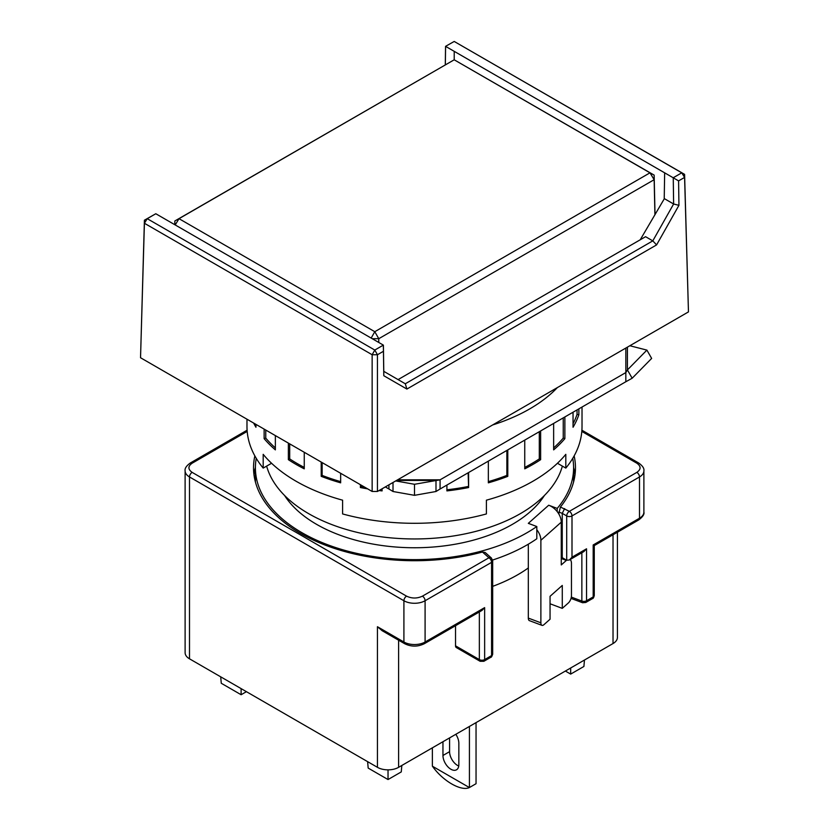 <?xml version="1.0" encoding="UTF-8"?>
<svg xmlns="http://www.w3.org/2000/svg" width="829" height="829" viewBox="0 0 829 829"><rect width="100%" height="100%" fill="white"/><g stroke="black" fill="none" stroke-linecap="round" stroke-linejoin="round"><path stroke-width="1.24" d="M562.373 466.105A149.738 86.454 180 0 1 460.706 534.736A149.738 86.454 180 0 1 308.616 513.638A149.738 86.454 180 0 1 266.627 466.105M557.347 387.609A162.847 94.019 180 0 1 492.685 424.935M372.148 491.473L140.536 357.745L144.412 220.203L144.412 223.26L372.148 354.739L372.148 491.473L377.444 491.473L688.464 311.901L684.588 174.359L454.209 41.45L445.556 46.341L445.287 64.828M140.536 357.745L144.412 223.26L147.241 218.68L155.8 213.737L144.412 220.203L147.241 218.68L374.791 350.056L377.444 354.739L383.444 351.278L383.796 375.724L406.894 389.06L656.589 244.907L678.941 205.323L678.588 180.877L684.588 177.416L688.464 311.901M445.65 46.393L673.2 177.769L681.759 172.826L684.588 174.359L684.588 177.416L681.759 172.826L454.209 41.45L445.556 46.341M377.444 491.473L377.444 354.739L372.148 354.739L374.791 350.056L383.35 345.113L155.8 213.737M445.339 64.797L445.598 46.414M383.444 351.278L383.35 345.113M673.2 177.769L678.588 180.877M678.941 205.323L673.625 203.996L673.252 177.841M656.589 244.907L652.796 240.876L673.625 203.996L664.371 198.649M406.894 389.06L405.298 383.765L652.796 240.876L645.573 236.7L398.075 379.599M383.796 375.724L383.775 371.34L405.298 383.765M383.402 345.185L383.775 371.34M640.216 239.799L664.226 198.887L664.651 172.826M371.174 338.087L374.791 331.704L179.012 218.68L174.846 220.97L174.846 224.732M174.764 224.69L174.846 220.97L454.209 59.792L179.012 218.68L175.209 224.949M378.77 342.46L378.77 338.698L372.242 338.698M454.209 51.336L454.209 59.802L649.988 172.826L374.791 331.704L378.77 338.698L654.154 179.706L654.92 214.752M454.209 59.792L654.154 175.116L655.014 214.597M649.988 172.826L654.154 179.706L654.154 175.116L649.988 172.826M442.955 741.727L442.955 755.488A11.233 6.487 -120 0 0 447.857 766.784A11.233 6.487 -120 0 0 456.51 769.799A11.233 6.487 -120 0 0 458.841 764.649L458.841 743.261A11.233 6.487 -120 0 0 455.815 734.307M482.478 552.031L485.172 552.477L491.421 558.031A3.741 2.56 131.6 0 0 488.934 557.772L482.478 552.031A160.971 92.931 180 0 1 300.678 533.503A160.971 92.931 180 0 1 253.529 467.784A160.971 92.931 180 0 1 254.855 455.888M255.405 467.401A160.971 92.931 0 0 0 253.975 474.665M284.544 495.441A138.505 79.967 0 0 0 316.564 524.332A138.505 79.967 0 0 0 544.456 495.441M572.746 458.313A159.095 91.853 180 0 1 573.595 467.784L573.595 480.012A159.095 91.853 180 0 1 573.554 482.063M573.595 467.784A159.095 91.853 180 0 1 557.202 508.405L557.202 511.617A14.974 10.259 48.4 0 1 558.777 513.918L560.414 507.027L569.357 511.338L636.848 472.375C641.149 469.328 641.149 466.271 636.848 463.204L581.813 431.422M255.446 482.063A159.095 91.853 180 0 1 255.405 480.012L255.405 467.784A159.095 91.853 180 0 1 256.254 458.313M557.202 511.617A14.974 10.259 48.4 0 0 548.705 505.224L528.322 523.348L536.809 526.529A159.095 91.853 180 0 1 302.005 532.736A159.095 91.853 180 0 1 255.405 467.784M432.365 747.841L432.365 766.141A41.181 23.772 60 0 0 432.417 766.214C442.769 780.97 461.152 791.581 469.38 787.55A41.181 23.772 60 0 0 469.421 787.529L476.043 783.716L476.043 722.629M432.417 766.214L469.38 787.55M469.421 726.442L469.421 787.529M458.738 766.017A11.233 6.487 60 0 1 449.577 751.665L449.577 737.903M617.418 532.239L617.418 637.428A14.974 8.642 180 0 1 613.025 643.542L398.614 767.322A14.974 8.642 180 0 1 377.444 767.322L189.499 658.817A14.974 8.642 180 0 1 185.116 652.703L185.116 470.841A14.974 8.642 0 0 0 189.499 476.955L403.91 600.745L403.91 642.009L377.444 626.724L382.19 630.734L404.687 643.718C411.225 646.889 417.775 646.889 424.313 643.718A3.741 2.166 -120 0 0 425.09 642.009A14.974 8.642 180 0 1 403.91 642.009A3.741 2.166 120 0 0 404.687 643.718M388.034 769.861L388.034 779.55L401.267 771.913L401.827 765.478M584.466 660.029L583.906 666.464L570.673 674.101L565.378 671.044M479.349 611.947L479.349 659.583A3.741 2.166 120 0 0 480.126 661.293L456.302 647.542A3.741 2.166 -60 0 1 455.525 645.832L455.525 625.698M388.034 779.55L368.18 768.089L367.62 761.654M570.673 667.987L570.673 674.101M246.41 691.676L241.115 694.733L221.27 683.272L220.711 676.837M241.115 688.619L241.115 694.733M528.322 544.197L528.322 618.102A5.616 2.497 110.6 0 0 529.41 620.641L541.959 625.346A5.616 2.497 -69.4 0 0 543.938 624.672L550.052 619.232L550.052 596.31L562.28 585.44L562.28 608.362L568.404 602.921A5.616 2.497 -69.4 0 0 571.461 595.616L571.461 563.523A9.357 4.166 110.6 0 0 570.114 559.544M562.249 557.668L566.704 560.249L566.704 515.928L562.249 513.348L562.249 557.668L561.264 557.306L561.264 564.943L566.362 560.414L561.264 558.508M528.322 567.948A145.997 84.289 180 0 1 492.675 586.352M424.313 643.718L482.001 610.413L484.644 607.626L484.644 659.583A3.741 2.166 180 0 1 479.349 659.583L455.525 645.832M593.181 544.964C594.6 545.783 594.6 545.783 593.181 544.964L639.501 518.218L639.501 476.955A14.974 8.642 0 0 0 643.884 470.841L643.884 512.104A14.974 8.642 180 0 1 639.501 518.218A3.741 2.166 60 0 1 638.724 519.928L594.269 545.596L594.269 595.398A3.741 2.166 180 0 1 593.181 596.921L593.181 544.964M541.959 625.346A5.616 2.497 -69.4 0 1 540.881 622.807L540.881 540.28A14.974 10.259 -131.6 0 0 536.809 529.752L536.809 538.757A159.095 91.853 180 0 1 492.592 560.041M540.881 540.28L561.264 522.156L561.264 557.306M636.848 472.375A3.741 2.166 60 0 1 639.501 476.955L572 515.928L572 557.192L569.357 559.979L583.885 551.586L586.538 548.798L586.538 600.756A3.741 2.166 180 0 1 581.854 601.046L571.326 597.098M569.357 559.979L566.704 560.249M574.145 455.888A160.971 92.931 180 0 1 575.471 467.784A160.971 92.931 180 0 1 560.414 507.027M247.187 431.422L192.152 463.204C187.851 466.24 187.851 469.297 192.152 472.375L406.562 596.155A3.741 2.166 120 0 0 403.91 600.745A14.974 8.642 0 0 0 425.09 600.745L425.09 642.009L484.644 607.626M562.28 608.362L550.052 603.771M561.264 522.156A14.974 10.259 -131.6 0 0 558.777 513.918M575.025 474.665A160.971 92.931 0 0 0 573.595 467.401M558.777 512.053L562.249 513.348L564.622 508.602M548.705 505.224L557.202 508.405M536.809 529.752L536.809 526.529M573.046 412.22L573.046 427.256A167.52 96.713 0 0 0 578.86 414.728L578.86 408.873M553.637 423.432L553.637 449.878A167.52 96.713 0 0 0 564.87 438.655L564.87 416.946M524.747 440.106L524.747 468.841A167.52 96.713 0 0 0 540.632 459.67L540.632 430.935M488.343 461.121L488.343 482.83A167.52 96.713 0 0 0 507.794 476.343L507.794 449.898M446.914 485.048L446.914 490.903A167.52 96.713 0 0 0 468.613 487.545L468.613 472.52M379.05 490.54A167.52 96.713 0 0 0 382.086 490.903L382.086 488.789M360.387 484.685L360.387 487.545A167.52 96.713 0 0 0 367.651 488.872M321.206 462.054L321.206 476.343A167.52 96.713 0 0 0 340.657 482.83L340.657 473.286M288.368 443.1L288.368 459.67A167.52 96.713 0 0 0 296.046 464.406A167.52 96.713 0 0 0 304.253 468.841L304.253 452.271M582.02 407.039L582.02 426.583A167.52 96.713 180 0 1 565.813 468.095L565.813 454.333A167.52 96.713 180 0 1 486.395 500.188L486.395 513.939A167.52 96.713 180 0 1 342.605 513.939L342.605 500.188A167.52 96.713 180 0 1 296.046 481.214A167.52 96.713 180 0 1 263.187 454.333L263.187 468.095A167.52 96.713 180 0 1 246.98 426.583L246.98 419.205M304.253 467.401A165.645 95.636 180 0 1 297.373 463.639A165.645 95.636 180 0 1 289.694 458.903L289.694 443.867M625.833 348.066L625.833 381.744L440.075 488.996L440.075 479.825L625.833 372.573L627.418 369.931L646.9 350.107L629.853 345.745M264.13 429.111L264.13 438.655A167.52 96.713 0 0 0 275.363 449.878L275.363 435.598M253.664 423.07A167.52 96.713 0 0 0 255.954 427.256L255.954 424.386M565.813 468.095L557.44 463.266M271.56 463.266L263.187 468.095M395.702 480.934L414.5 484.281L440.075 479.825L397.619 479.825M388.925 484.841L388.925 488.996L385.33 486.913M540.632 459.67L539.306 458.903A165.645 95.636 180 0 1 524.747 467.401M506.861 450.437L506.861 475.411L507.794 476.343M506.861 475.411A165.645 95.636 180 0 1 488.343 481.628M468.126 472.799L468.613 487.545M468.126 486.509A165.645 95.636 180 0 1 446.914 489.804M382.086 489.804A165.645 95.636 180 0 1 380.625 489.628M364.843 487.255A165.645 95.636 180 0 1 360.874 486.509L360.387 487.545M360.874 486.509L360.874 484.965M340.657 481.628A165.645 95.636 180 0 1 322.139 475.411L321.206 476.343M322.139 475.411L322.139 462.603M289.694 458.903L288.368 459.67M275.363 447.919A165.645 95.636 180 0 1 265.757 438.106L264.13 438.655M265.757 438.106L265.757 430.044M577.046 409.92L577.046 414.448L578.86 414.728M577.046 414.448A165.645 95.636 180 0 1 573.046 423.733M563.243 417.878L563.243 438.106L564.87 438.655M563.243 438.106A165.645 95.636 180 0 1 553.637 447.919M539.306 431.702L539.306 458.903M627.418 347.144L627.418 369.931L632.164 378.242L625.833 381.744M440.075 488.996L435.992 491.504L414.5 495.327L393.008 491.504L388.925 488.996M396.531 480.447L435.992 480.447L435.992 491.504M393.008 482.478L393.008 491.504M646.9 350.107L651.646 358.418L632.164 378.242M414.5 484.281L414.5 495.327M449.577 751.665L442.955 755.488M398.614 767.322L398.614 640.216M613.025 534.767L613.025 643.542M189.499 658.817L189.499 476.955A3.741 2.166 -60 0 1 192.152 472.375M377.444 626.724L377.444 767.322M581.854 552.767L581.854 601.046A3.741 1.668 110.6 0 0 582.58 602.735L571.015 598.403M192.152 463.204A3.741 2.166 -120 0 0 190.276 463.017L247.094 430.21M581.906 430.21L638.724 463.017A3.741 2.166 120 0 0 636.848 463.204M572 557.192L586.538 548.798M491.576 655.584L491.576 562.352A3.741 2.166 0 0 0 492.675 560.829L492.675 654.05A3.741 2.166 180 0 1 491.576 655.584L484.644 659.583A3.741 2.166 60 0 1 483.867 661.293L490.809 657.293A3.741 2.166 -120 0 0 491.576 655.584M422.438 596.155L488.934 557.772A3.741 2.166 -120 0 1 491.576 562.352L425.09 600.745A3.741 2.166 -120 0 0 422.438 596.155C417.142 598.631 411.858 598.631 406.562 596.155M592.403 598.642L585.761 602.476A3.741 2.166 60 0 0 586.538 600.756L593.181 596.921A3.741 2.166 -120 0 1 592.403 598.642C593.16 598.621 593.782 597.533 594.269 595.398M528.322 618.102L540.881 622.807M572 515.928A3.741 2.166 -120 0 0 569.357 511.338A3.741 2.166 120 0 0 566.704 515.928A3.741 2.166 0 0 0 572 515.928M643.884 512.104C644.516 514.249 642.796 516.861 638.724 519.928M190.276 463.017C186.349 465.877 184.629 468.489 185.116 470.841M638.724 463.017C642.651 465.877 644.371 468.489 643.884 470.841M480.126 661.293L483.867 661.293M585.761 602.476L582.58 602.735M491.421 558.031L492.675 560.829M490.809 657.293C491.348 657.428 491.98 656.35 492.675 654.05"/></g></svg>

